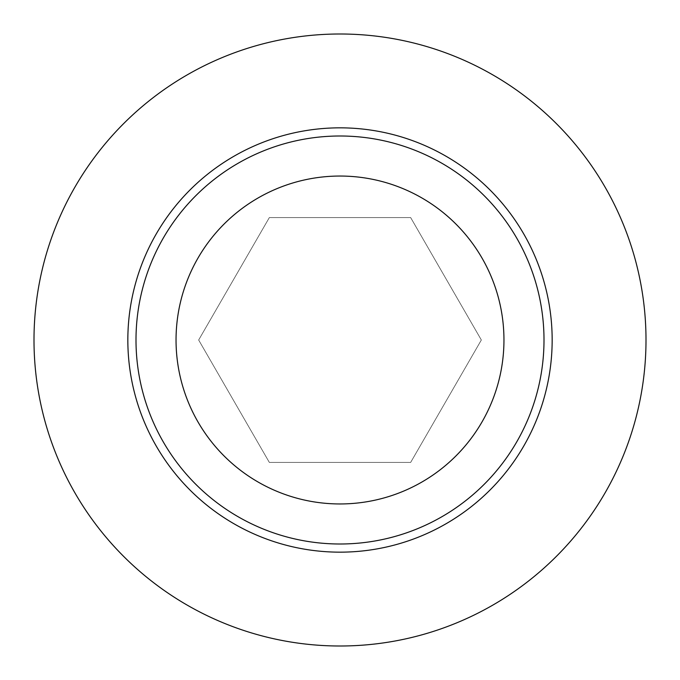 <?xml version="1.0" encoding="UTF-8"?>
<svg xmlns="http://www.w3.org/2000/svg" width="680" height="680" viewBox="0 0 680 680"><rect width="100%" height="100%" fill="white"/><g stroke="black" fill="none" stroke-linecap="round" stroke-linejoin="round"><path stroke-width="0.51" stroke-dasharray="3.4 2.55" d="M646 340A306 306 0 0 0 187 74.996A306 306 0 0 0 187 605.005A306 306 0 0 0 646 340M340 136A204 204 0 0 1 544 340A204 204 0 0 1 340 544A204 204 0 0 1 136 340A204 204 0 0 1 340 136M269.331 462.4L410.669 462.4L481.338 340L410.669 217.6L269.331 217.6L198.662 340L269.331 462.4L198.662 340L269.331 217.6L410.669 217.6L481.338 340L410.669 462.4L269.331 462.4"/><path stroke-width="1.02" d="M646 340A306 306 0 0 0 187 74.996A306 306 0 0 0 187 605.005A306 306 0 0 0 646 340M340 544A204 204 0 0 0 544 340A204 204 0 0 0 340 136A204 204 0 0 0 136 340A204 204 0 0 0 340 544M340 503.956A163.956 163.956 0 0 1 198.007 258.026A163.956 163.956 0 0 1 481.992 258.026A163.956 163.956 0 0 1 340 503.956M552.16 340A212.16 212.16 0 0 0 233.92 156.264A212.16 212.16 0 0 0 233.92 523.736A212.16 212.16 0 0 0 552.16 340"/></g></svg>
